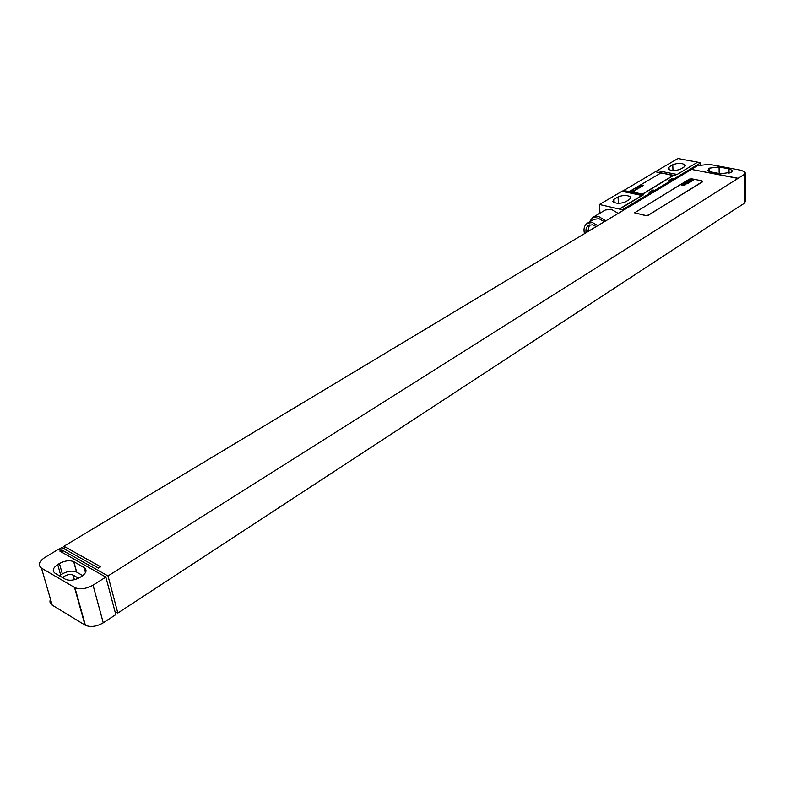 <?xml version="1.0" encoding="UTF-8"?>
<svg xmlns="http://www.w3.org/2000/svg" width="785" height="785" viewBox="0 0 785 785"><rect width="100%" height="100%" fill="white"/><g stroke="black" fill="none" stroke-linecap="round" stroke-linejoin="round"><path stroke-width="1.18" d="M738.135 178.293L691.261 169.364L697.306 165.733L709.071 164.3L741.197 170.286L745.21 172.229L744.101 174.535L108.026 575.955L117.828 613.046L738.4 207.005M731.218 172.19L732.12 170.325L728.98 168.814L719.05 166.96L709.571 168.118L707.903 170.463L710.945 171.925L720.895 173.809L731.218 172.19M745.22 173.446L745.583 200.793L744.484 203.178L738.587 207.044M691.261 169.364L738.145 178.46M64.713 549.137L63.909 546.262L691.261 169.521M58.836 549.314L61.819 547.518L98.498 568.095L100.608 566.79L63.909 546.262M105.847 577.083L59.768 551.06L60.808 550.422L58.62 549.196L44.902 557.438C38.867 561.56 37.729 565.121 41.487 568.114L74.909 587.671C80.296 589.712 86.34 588.878 93.042 585.159L105.847 577.083L115.807 614.606L103.257 622.819C96.683 626.597 90.736 627.421 85.398 625.302L52.203 605.127C49.975 603.675 49.406 601.702 50.495 599.22M117.828 613.046L114.944 611.358M108.026 575.955L61.917 550L60.808 550.422M634.525 212.745L645.663 215.62L648.184 215.316L702.771 181.423M62.672 552.699L61.917 550M78.51 578.192L72.995 575.022C69.345 573.894 65.891 574.767 62.653 577.652M82.759 575.591L76.567 572.039C72.436 570.391 67.696 571.019 62.349 573.904L59.434 575.778M73.859 561.746L73.692 561.658C69.551 560.029 64.792 560.647 59.425 563.522L57.717 564.562C52.889 567.918 52.006 570.803 55.078 573.236L65.587 579.35C69.826 580.969 74.624 580.311 79.982 577.377L81.689 576.318C86.487 572.873 87.292 569.959 84.103 567.555L73.859 561.746L76.724 572.137M702.506 181.708L701.976 180.835L691.752 178.843L689.348 179.137L634.565 212.823L645.653 215.453L648.184 215.149L702.506 181.865M684.186 166.911L685.158 164.987C682.037 162.927 677.906 162.838 672.765 164.742L668.997 166.96L667.996 168.932C671.146 170.993 675.286 171.061 680.438 169.148L684.186 166.911M657.271 170.61L677.955 158.501L697.639 162.171L677.072 174.466L657.271 170.61L623.712 190.519L643.68 194.68L641.934 195.465L621.965 191.295L599.426 204.493L622.417 209.762L700.495 162.937L700.534 164.536M641.934 195.465L619.502 208.879M629.619 199.39L630.708 197.104C627.48 194.984 623.261 194.925 618.04 196.927L613.948 199.331L612.84 201.667C616.088 203.786 620.327 203.835 625.537 201.814L629.619 199.39M623.712 190.519L621.965 191.295M599.976 213.167L599.426 204.493M669.536 180.825L672.5 178.352L668.663 180.648L670.38 180.992M649.911 192.541L653.051 189.999L649.087 192.364L650.824 192.727M622.476 210.831L622.417 209.762M672.5 178.352L674.227 178.686M653.051 189.999L654.778 190.353M643.68 194.68L619.512 209.124M697.639 162.171L677.072 174.466M697.649 162.407L700.495 162.937M630.345 191.265L641.07 193.915L643.514 193.62L673.069 175.683M618.207 213.392L611.26 209.252L605.235 210.056L592.822 217.406L589.221 222.116M605.824 220.83L598.847 216.631L592.822 217.406M604.332 221.723L598.984 218.681L593.921 219.329L587.386 223.215C584.285 225.344 583.324 228.827 584.491 233.645M597.817 225.638L592.449 222.567L587.386 223.215M596.178 226.62L592.596 224.785L588.583 225.295C586.356 226.786 585.532 229.249 586.101 232.674M589.457 224.893L587.798 231.654M641.07 193.748L643.504 193.453L673.039 175.467L662.393 173.181L660.028 173.475L630.649 190.784L631.062 191.668L641.07 193.915M692.713 180.285L691.87 180.108L692.713 180.285M693.381 180.187L690.8 179.422L691.516 179.951L690.044 179.873L693.381 180.187M691.232 181.05L691.977 180.589L689.279 180.403L691.232 181.05M691.565 181.296L688.671 180.717L691.565 181.296M690.457 181.973L687.356 181.512L690.457 181.973M689.789 182.385L686.924 181.767L689.789 182.385M687.788 182.414L688.298 182.581L687.788 182.414M687.493 182.326L688.759 182.512L687.493 182.326M688.582 183.121L686.002 182.336L686.728 182.797L685.305 182.758L688.582 183.121M687.778 183.602L684.805 183.062L687.778 183.602M685.697 184.004L686.806 183.759L684.432 183.288L685.697 184.004M685.413 184.259L683.912 183.876L685.413 184.259M685.688 184.082L683.45 183.945L685.688 184.082M684.157 184.936L685.285 184.691L683.185 184.043L684.657 184.799L682.528 184.446L684.157 184.936M684.481 185.181L682.096 184.71L684.481 185.181M684.952 185.329L684.373 185.407L684.952 185.329M684.52 185.594L681.939 184.809L682.665 185.27L681.243 185.231L684.52 185.594M643.445 185.515L641.257 185.652L642.454 186.094L641.796 185.692L643.445 185.515M642.061 186.339L639.863 186.477L641.07 186.918L640.413 186.516L641.718 186.536L640.874 186.241L642.061 186.339M640.668 187.154L638.47 187.301L639.677 187.743L639.019 187.34L640.324 187.36L639.481 187.065L640.668 187.154M637.42 187.919L639.019 188.125L637.42 187.919M637.695 188.616L635.968 188.881L637.695 188.616M635.055 189.313L637.116 189.685L635.055 189.313M633.063 190.49L635.33 190.235L633.063 190.49M632.298 191.079L634.378 191.167L632.298 191.079M728.98 168.814L729.059 173.299M708.835 168.569L708.904 171.277M709.571 168.118L709.66 171.591M719.05 166.96L719.188 173.485M744.101 174.535L744.484 203.178M103.257 622.819L93.042 585.159M73.113 575.081L74.398 579.703M59.425 563.522L62.349 573.904M57.717 564.562L60.651 574.944M84.103 567.555L85.487 572.618M41.487 568.114L52.203 605.127M84.996 625.076L74.506 587.445M672.765 164.742L672.981 170.551M668.997 166.96L669.114 169.776M618.04 196.927L618.403 203.325M613.948 199.331L614.145 202.599M655.632 171.817L675.443 175.683M732.13 171.297L732.12 170.325M74.3 579.722L72.995 575.022M76.567 572.039L73.692 561.658M85.398 625.302L74.909 587.671M685.197 165.969L685.158 164.987M630.767 198.32L630.708 197.104"/></g></svg>
